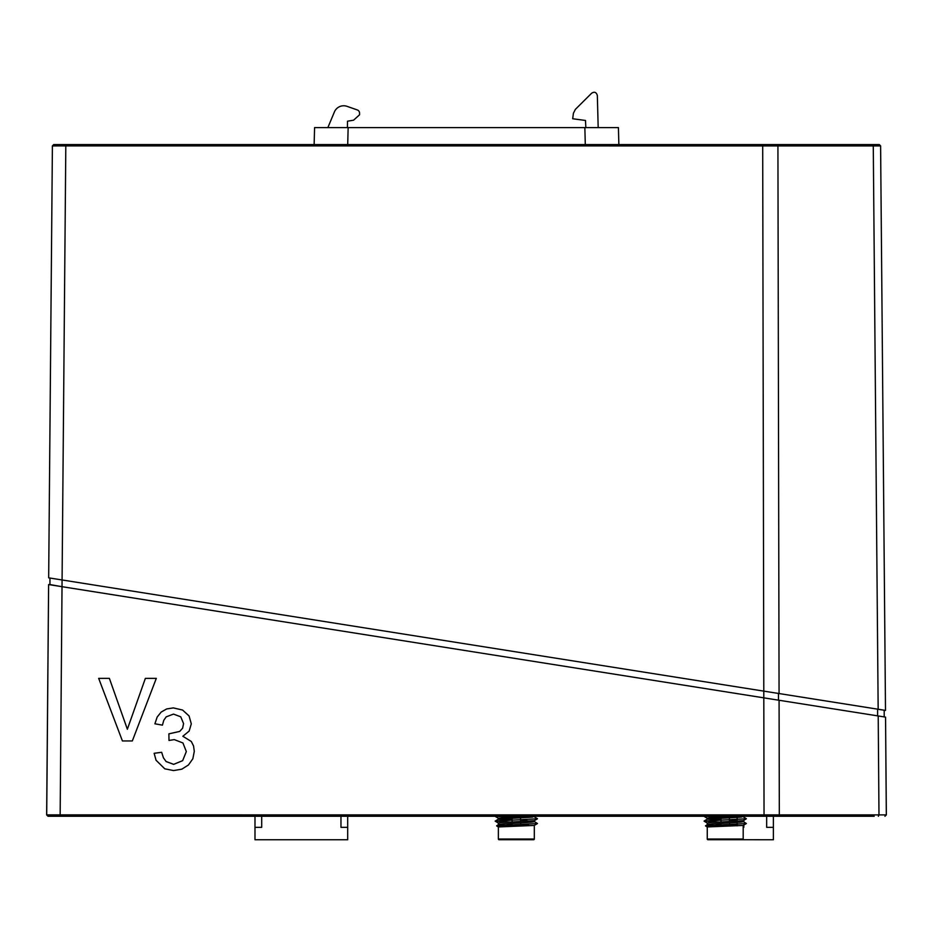 <?xml version="1.0" encoding="UTF-8"?>
<svg xmlns="http://www.w3.org/2000/svg" width="933" height="933" viewBox="0 0 933 933"><rect width="100%" height="100%" fill="white"/><g stroke="black" fill="none" stroke-linecap="round" stroke-linejoin="round"><path stroke-width="1.4" d="M182.658 760.652L173.678 764.372L166.086 761.538L163.427 757.829L161.666 752.313L163.427 757.794L166.086 761.515L173.678 764.337L182.658 760.652L186.32 751.555L182.938 742.971L174.308 739.612L169.001 740.452L168.885 733.839L179.707 731.414L182.6 728.218L183.568 723.611L180.745 716.812L173.503 714.095L166.202 716.847L163.788 720.299L162.424 725.139L154.901 723.798L157.152 717.069L161.176 712.066L166.669 708.94L173.351 707.89L182.588 710.048L189.061 715.926L191.3 723.845L189.154 731.087L182.845 736.265L191.3 741.478L193.539 745.922L194.297 751.357L192.839 758.786L188.443 764.978L181.818 769.177L173.573 770.565L164.779 768.815L156.044 760.243L154.143 753.293L161.666 752.29L154.143 753.316M874.209 816.258L778.682 816.258L874.209 816.258M96.332 816.258L254.989 816.258L254.989 839.758L347.682 839.758L347.682 827.338L340.965 827.338L340.965 816.258M347.682 827.338L347.682 816.258L512.135 816.258L512.135 817.273M520.532 816.9L520.532 816.258L532.335 816.258M510.829 822.101L495.19 821.145L498.409 819.116L532.393 817.121L534.306 816.258L721.034 816.258L721.034 817.273M729.431 816.9L729.431 816.258L737.117 816.258M737.117 839.712L773.387 839.758L773.387 816.258L777.947 816.258M48.05 816.258L778.682 816.258L779.323 814.894L46.708 814.882L48.05 816.258L46.65 814.894L48.05 816.258L46.65 814.894L48.376 612.106L46.65 814.894L48.05 816.258M863.526 144.568L618.859 144.568L618.416 127.611L584.851 127.611L618.416 127.611M314.129 144.568L314.584 127.611L314.129 144.568L69.474 144.568M886.292 814.894L884.95 816.258L886.315 814.871L885.557 717.127L886.35 814.894L884.95 816.258L886.315 814.871M60.318 144.568L53.717 144.568L65.811 144.568L65.811 145.898L880.6 145.91L885.499 710.41L884.204 710.41L884.204 716.917L885.557 717.127L886.35 814.894L779.323 814.894L779.078 700.263L48.609 584.559L46.65 814.894L48.609 584.559L49.95 584.559L48.609 584.559L46.708 814.847L48.609 584.559M65.811 144.568L879.283 144.568L880.612 145.886L879.283 144.568L880.612 145.886L880.752 160.803M867.189 145.898L873.276 145.898L872.682 144.568L867.189 144.568M884.95 816.258L886.35 814.894L885.557 717.127L779.078 700.263M186.32 751.601L182.658 760.687M156.312 678.373L145.373 678.373L156.324 678.349L132.323 740.954L122.421 740.954L98.676 678.349L109.371 678.349L127.366 729.209L145.373 678.349L127.366 729.209M763.882 697.849L62.021 586.694L65.811 145.898L52.4 145.91L53.717 144.568L52.4 145.91L48.668 577.842L763.882 691.143M55.618 145.898L59.724 145.898M161.176 712.066L157.152 717.069M157.152 717.104L154.901 723.833M182.6 728.218L179.707 731.437L168.885 733.863M183.568 723.705L182.6 728.253M193.539 745.957L191.3 741.478L182.845 736.265M191.3 723.868L189.061 715.926M189.061 715.961L182.588 710.048L173.351 707.925L166.669 708.94L161.176 712.089M127.366 729.244L109.371 678.349L98.688 678.373M60.144 816.258L62.021 586.694L49.95 584.559L49.95 578.052M873.276 145.898L878.163 709.243L763.835 691.131L885.499 710.41L877.603 709.243L877.603 715.868M777.329 144.568L777.924 145.898L779.067 693.546L778.472 693.546L778.472 700.17M762.693 144.568L764.045 816.258M737.117 817.425L737.117 821.308M737.117 822.428L737.117 825.845M743.834 825.052L743.834 827.338L743.193 827.338M743.834 816.258L743.834 817.133M743.834 820.305L743.834 821.903M773.387 827.338L766.669 827.338L766.669 816.258M261.707 816.258L261.707 827.338L254.989 827.338M729.431 817.786L729.431 821.681M729.431 822.918L730.096 826.067M730.096 825.6L720.358 825.6L729.431 825.6L721.034 825.6L721.034 823.407M721.034 818.148L721.034 822.031M720.358 825.6L720.358 826.323M707.261 839.035A0.676 0.676 0 0 0 707.937 839.712L742.528 839.712A0.676 0.676 0 0 0 743.193 839.035L743.193 825.437L707.261 826.953L707.261 839.035L743.193 839.035M713.08 826.545L705.511 825.81L746.377 823.524L743.193 825.425M743.193 821.553C744.301 822.614 706.153 823.711 707.261 824.795L707.261 823.046L709.815 822.638L743.193 820.667L743.193 821.553M705.511 825.81L707.342 824.69L720.358 826.137M743.193 816.258L741.28 817.121L707.261 819.162L707.261 818.288L711.063 817.775L742.143 816.153M719.716 822.101L704.088 821.063L707.307 819.116L721.034 820.177M721.034 824.061L715.086 823.792M737.292 824.807L729.431 824.422M729.431 820.527L740.254 821.11M721.034 819.291L710.188 818.719M735.577 819.944L729.431 819.652M746.377 823.524L743.146 821.483M704.088 821.063L746.377 818.766L743.146 816.725M719.693 817.331L704.158 816.258M520.532 817.786L520.532 821.681M520.532 822.918L521.209 826.067M521.209 825.6L511.471 825.6L520.532 825.6L512.135 825.6L512.135 823.407M512.135 818.148L512.135 822.031M511.471 825.6L511.471 826.323M498.374 839.035A0.676 0.676 0 0 0 499.038 839.712L533.629 839.712A0.676 0.676 0 0 0 534.306 839.035L534.306 825.437L498.374 826.953L498.374 839.035L534.306 839.035M504.193 826.545L496.624 825.81L537.478 823.524L534.306 825.425M534.306 821.553C535.414 822.614 497.254 823.711 498.374 824.795L498.374 823.046L500.928 822.638L534.306 820.667L534.306 821.553M496.624 825.81L498.455 824.69L511.471 826.137M512.135 820.177L498.63 819.291L498.374 818.288L533.256 816.153M512.135 824.061L506.187 823.792M528.405 824.807L520.532 824.422M520.532 820.527L531.367 821.11M512.135 819.291L501.289 818.719M526.69 819.944L520.532 819.652M537.478 823.524L534.259 821.483M495.19 821.063L537.478 818.766L534.259 816.725M510.794 817.331L495.19 816.293M347.519 121.197L353.339 120.229L347.519 121.197L347.414 127.611L348.149 127.611L319.343 127.611M314.584 127.611L585.854 127.611L585.481 120.462L572.675 118.748L573.41 113.301L575.334 109.418L591.615 93.242C594.438 91.422 596.35 92.18 597.342 95.528L598.181 127.611M347.414 127.611L348.149 127.611L347.706 144.568M327.856 127.611L334.515 111.68A10.076 10.076 -89.7 0 1 347.018 106.339L357.304 109.942A3.359 3.359 0 0 1 359.555 113.115L359.555 114.782L353.689 120.089M347.018 106.339L357.304 109.942M878.956 814.894L878.35 816.258M878.21 715.961L878.979 814.894M52.4 145.91L48.668 577.842M585.294 144.568L584.851 127.611M52.365 147.216L52.376 145.91L53.717 144.568M705.511 825.903L707.284 826.976M704.088 821.145L707.307 823.104M746.377 818.766L743.158 820.713M704.077 816.375L707.307 818.334M496.624 825.903L498.385 826.976M495.19 821.145L498.42 823.104M537.478 818.766L534.259 820.713M495.178 816.375L498.409 818.334"/></g></svg>
